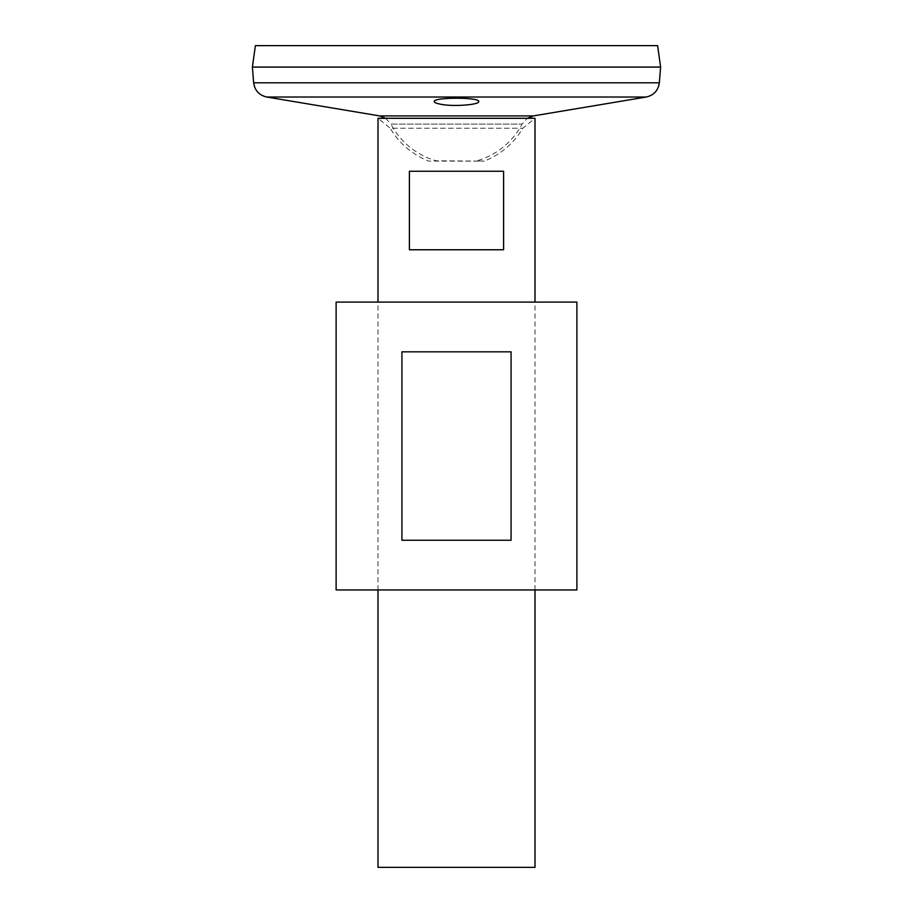 <?xml version="1.0" encoding="UTF-8"?>
<svg xmlns="http://www.w3.org/2000/svg" width="913" height="913" viewBox="0 0 913 913"><rect width="100%" height="100%" fill="white"/><g stroke="black" fill="none" stroke-linecap="round" stroke-linejoin="round"><path stroke-width="0.68" stroke-dasharray="4.57 3.42" d="M576.879 589.958L336.121 589.958M576.879 302.1L336.121 302.1M511.075 540.245L511.075 351.825L401.925 351.825L401.925 540.245L511.075 540.245M401.925 351.825L511.075 351.825L401.925 351.825M441.835 98.946C436.905 99.608 434.383 100.476 434.257 101.548C432.876 106.547 480.124 106.547 478.743 101.548C477.419 99.414 470.012 98.273 456.5 98.125L441.835 98.946M660.613 67.106L252.387 67.106M252.433 67.106L660.567 67.106L252.433 67.106M252.433 67.06L660.567 67.06L252.433 67.06M660.613 67.06L252.387 67.06M657.611 45.65L255.389 45.65M456.5 45.65L478.743 45.65L456.5 45.65M385.663 118.291L390.901 124.065L522.099 124.065L390.901 124.065A74.147 74.147 0 0 0 436.094 160.791L484.152 161.122L428.848 161.122A76.76 76.76 0 0 1 390.228 128.242L522.772 128.242L390.228 128.242L378.05 118.302L534.95 118.302L522.772 128.242A76.76 76.76 0 0 1 484.152 161.122L476.906 160.791A74.147 74.147 0 0 0 522.099 124.065L527.337 118.291M534.95 118.302L377.993 118.291L534.95 118.302M377.993 589.958L377.993 302.1M535.007 867.35L377.993 867.35M409.401 171.256L409.401 249.763L503.599 249.763L503.599 171.256L409.401 171.256M409.401 249.763L503.599 249.763L409.401 249.763M646.278 97.018L266.722 97.018M533.397 115.905L379.603 115.905M659.334 82.809L253.666 82.809M535.007 589.958L535.007 302.1"/><path stroke-width="1.37" d="M336.121 589.958L576.879 589.958L576.879 302.1L336.121 302.1L336.121 589.958M401.925 540.245L401.925 351.825L511.075 351.825L511.075 540.245L401.925 540.245M385.663 118.291L379.603 115.905L266.722 97.018C259.144 95.249 254.784 90.524 253.666 82.809L252.387 67.106L660.613 67.106L659.334 82.809C658.216 90.513 653.856 95.249 646.278 97.018L266.722 97.018M440.214 104.15C452.665 106.981 479.804 104.778 478.743 101.548C480.124 97.098 432.888 97.098 434.257 101.548C434.326 102.496 436.311 103.363 440.214 104.15M252.387 67.06L660.613 67.06L657.611 45.65L255.389 45.65L252.387 67.06M377.993 302.1L377.993 118.291L535.007 118.291L535.007 302.1M535.007 589.958L535.007 867.35L377.993 867.35L377.993 589.958M503.599 171.256L503.599 249.763L409.401 249.763L409.401 171.256L503.599 171.256M379.603 115.905L533.397 115.905L646.278 97.018M253.666 82.809L659.334 82.809M533.397 115.905L527.337 118.291"/></g></svg>
